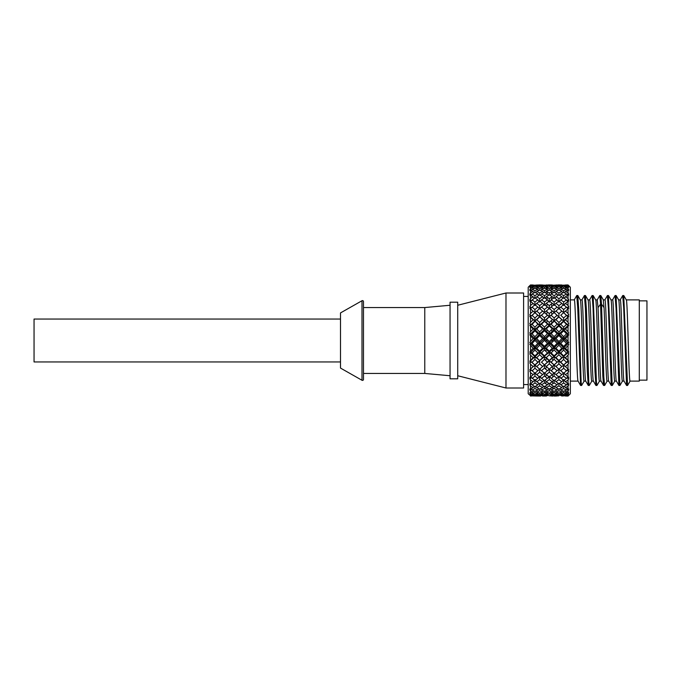 <?xml version="1.0" encoding="UTF-8"?>
<svg xmlns="http://www.w3.org/2000/svg" width="681" height="681" viewBox="0 0 681 681"><rect width="100%" height="100%" fill="white"/><g stroke="black" fill="none" stroke-linecap="round" stroke-linejoin="round"><path stroke-width="1.02" d="M528.201 296.448L523.604 296.448M528.201 384.552L523.604 384.552M505.983 293L505.983 388L523.604 388L523.604 293L505.983 293L457.717 305.258M505.983 388L457.717 375.742M457.717 378.806L457.717 302.194L450.056 302.194L450.056 378.806L457.717 378.806M450.056 305.258L424.774 307.557L363.484 307.557M450.056 375.742L424.774 373.443L424.774 307.557M424.774 373.443L363.484 373.443M363.484 379.394L363.484 301.606A0.996 0.996 0 0 0 361.994 300.738L340.5 312.92L340.5 368.08L361.994 380.262A0.996 0.996 180 0 0 363.484 379.394M533.129 284.99L530.499 284.964L528.201 287.254L528.201 393.746L530.499 395.67M530.703 393.644L530.695 392.937M530.499 394.205L530.499 395.355L533.146 394.835L530.499 394.205L529.784 393.209L530.499 393.703M552.972 395.823L557.118 395.627L554.121 395.167L551.108 395.618L554.13 395.916M553.032 396.036L552.129 396.01M556.096 396.01L554.291 396.044M549.286 395.814L552.308 396.01L549.286 395.814L552.308 394.818L549.286 394.103L546.273 394.818L549.286 395.814M545.541 395.355L541.463 395.627L547.473 395.618L545.541 395.355L545.881 394.154M530.703 390.034L530.695 388.953M539.667 394.12L536.722 394.835L539.65 395.372L542.638 394.818L539.667 394.12L539.667 393.039L542.638 391.975L539.667 390.783L536.722 392.009L539.65 393.039M534.951 392.673L532.091 393.644L534.925 394.418L537.854 393.609L534.951 392.673L534.943 391.277L537.854 389.983L534.951 388.579L532.091 390.034L534.925 391.286M530.499 390.928L530.499 393.005L533.146 392.018L530.499 390.928L529.784 389.787L530.499 390.128M568.039 395.67L567.205 396.044M568.039 395.857L565.434 396.01L568.039 396.044L570.337 393.746L570.337 287.254L568.039 284.956L568.763 285.722L567.792 285.041L568.754 285.807L568.039 285.194L568.763 286.914L568.039 286.352M565.298 395.78L561.765 396.01M555.807 395.772L558.914 395.823L558.914 395.372L561.859 394.835L558.914 394.12L555.934 394.818L558.931 395.372M555.934 396.01L558.914 395.823M545.541 392.997L544.459 392.631L541.463 393.609L544.451 394.41L547.473 393.592L545.541 392.997L545.966 391.481M530.703 384.918L530.695 383.505M530.499 386.127L530.499 389.064L533.146 387.625L530.499 386.127L529.784 384.867L530.499 385.037M564.992 394.078L565.434 394.835L568.039 394.214L568.039 395.346L568.763 394.81L568.039 395.618M565.434 394.835L568.039 395.346M560.437 395.116L560.727 395.627L563.63 395.193L563.63 394.418M560.727 395.627L566.49 395.644L563.63 395.193M554.121 392.631L551.108 393.592L554.13 394.41L557.118 393.609L554.121 392.631L554.121 391.26L557.118 389.975L554.121 388.519L551.108 389.958L554.13 391.269M549.286 390.758L546.273 391.975L549.286 393.031L552.308 391.975L549.286 390.758L549.286 389.106L552.308 387.574L549.286 385.889L546.273 387.574L549.286 389.106M545.541 389.047L544.459 388.519L541.463 389.975L544.451 391.269L547.473 389.958L545.541 389.047L546.06 387.259M530.703 378.457L530.695 376.772L534.925 380.534L537.854 378.364L534.951 376.159L532.091 378.449M539.667 385.923L536.722 387.617L539.65 389.115L542.638 387.574L539.667 385.923L539.658 383.709L542.638 381.743L539.667 379.683L536.722 381.786L539.65 383.718M534.951 383.011L532.091 384.918L534.925 386.612L537.854 384.85L534.951 383.011L534.934 380.526M530.499 379.93L530.499 383.641L533.146 381.803L530.499 379.93L529.784 378.602L530.499 378.602M568.039 393.712L568.754 393.226L568.039 394.214M568.039 390.145L568.754 389.804L568.039 390.945L568.039 392.988L568.763 392.682L568.039 393.584M568.039 390.945L565.434 392.018L568.039 392.988M563.63 392.673L560.727 393.609L563.655 394.418L566.49 393.644L563.63 392.673L563.638 391.277L566.49 390.034L563.63 388.579L560.727 389.983L563.655 391.286M558.914 390.783L555.934 391.975L558.931 393.039L561.859 392.009L558.914 390.783L558.914 389.115L561.859 387.617L558.914 385.923L555.934 387.574L558.931 389.115M545.541 383.624L544.459 382.935L541.463 384.842L544.451 386.578L547.473 384.816L545.541 383.624L546.171 381.598M530.703 370.839L530.695 369.494L534.925 373.239L537.854 370.736L534.951 368.225L532.091 370.83M530.499 372.533L530.499 376.908L533.146 374.729L530.499 372.533L529.784 371.179L530.499 371M568.039 385.063L568.754 384.893L568.039 386.144L568.039 389.038L568.763 388.979L568.039 389.932M568.039 386.144L565.434 387.625L568.039 389.038M554.121 382.935L551.108 384.816L554.13 386.578L557.118 384.842L554.121 382.935L554.121 380.492L557.118 378.355L554.121 376.074L551.108 378.33L554.13 380.492M549.286 379.64L546.273 381.735L549.286 383.692L552.308 381.735L549.286 379.64L549.286 376.21L547.473 378.33L544.459 376.074L541.463 378.355L544.451 380.492L547.473 378.33M530.703 362.301L530.695 361.33L534.925 364.956L537.854 362.19L534.951 359.449L532.091 362.292M539.667 372.252L536.722 374.712L539.65 377.002L542.638 374.652L539.667 372.252L539.658 369.034L537.854 370.736M530.499 364.173L530.499 369.076L534.934 365.135L533.146 366.616L530.499 364.173L529.784 362.82L530.499 362.479M530.499 370.685L529.775 369.723L533.146 366.616M568.039 378.627L568.754 378.636L568.039 379.955L568.039 383.616L568.763 383.795L568.039 384.782M568.039 379.955L565.434 381.803L568.039 383.616M563.63 383.011L560.727 384.85L563.655 386.612L566.49 384.918L563.63 383.011L563.638 380.526M558.914 379.683L555.934 381.743L558.931 383.718L561.859 381.786L558.914 379.683L558.922 376.235L563.655 380.534L566.49 378.449L563.63 376.159L560.727 378.364M549.286 372.201L546.273 374.644L549.286 376.976L552.308 374.644L549.286 372.201L549.286 369L547.473 370.694L544.459 368.123L541.463 370.719L544.451 373.197L547.473 370.694M530.703 353.099L530.695 352.537L532.091 353.09L534.925 355.925L537.854 352.979L534.951 350.094L532.091 353.09M539.667 363.858L536.722 366.591L539.65 369.17L542.638 366.531L539.667 363.858L539.658 360.964L534.934 365.135L530.499 361.245M530.499 355.082L530.499 360.368L533.146 357.704L530.499 355.082L529.784 353.788L530.499 353.286M568.039 371.034L568.754 371.213L568.039 372.575L568.039 376.874L568.763 377.3L568.039 378.287M568.039 372.575L565.434 374.729L568.039 376.874M558.914 372.252L555.934 374.652L558.931 377.002L561.859 374.712L558.914 372.252L558.922 369.034L557.118 370.719L554.121 368.123L551.108 370.694L554.13 373.197L557.118 370.719M547.83 367.885L549.286 369.145L552.308 366.523L549.286 363.807L546.273 366.523L547.83 367.893M550.75 367.885L551.746 367.033L550.75 367.885M545.541 360.351L544.459 359.33L541.463 362.173L544.451 364.897L547.473 362.139L545.541 360.351L546.451 358.436L544.451 356.648L537.854 362.19M530.703 343.513L532.091 343.505L534.925 346.425L537.854 343.386L534.951 340.449L532.091 343.505M539.667 354.75L536.722 357.678L539.65 360.479L542.638 357.61L539.667 354.75L539.658 352.273L530.499 360.913L530.695 361.33M530.499 345.556L530.499 351.064L533.146 348.272L529.784 344.348L530.499 343.701M568.039 362.513L568.754 362.862L568.039 364.207L568.039 369.034L568.763 369.689L568.039 370.643M568.039 364.207L565.434 366.616L568.039 369.034L563.647 365.135L561.859 366.591L558.914 363.858L555.934 366.531L558.931 369.17L561.859 366.591M563.63 368.225L560.727 370.736L563.655 373.239L566.49 370.83L563.63 368.225L563.647 365.135L558.922 360.964L557.118 362.173L554.121 359.33L551.108 362.139L554.13 364.897L557.118 362.173M549.286 354.69L546.273 357.602L549.286 360.453L552.308 357.602L549.286 354.69L549.286 352.23L542.638 357.61M545.541 351.038L544.459 349.974L541.463 352.962L544.451 355.865L547.473 352.928L545.541 351.038L546.451 349.608L544.451 347.744L539.658 352.273L537.854 352.979M530.703 333.835L529.784 334.788L530.499 335.878L530.499 341.428L533.146 338.602L530.499 335.878M539.667 345.207L536.722 348.246L539.65 351.175L542.638 348.178L539.667 345.207L539.658 343.215L530.695 352.537M568.039 353.328L568.754 353.831L568.039 355.124L568.039 360.326L568.763 361.185L563.647 356.725L561.859 357.678L558.914 354.75L555.934 357.61L558.931 360.479L561.859 357.678M568.039 355.124L565.434 357.704L568.039 360.326M563.63 359.449L560.727 362.19L563.655 364.956L566.49 362.292L563.63 359.449L563.647 356.725L558.922 352.273L540.893 368.08M554.121 349.974L551.108 352.928L554.13 355.865L557.118 352.962L554.121 349.974L554.121 347.744L552.308 348.17L549.286 345.156L546.273 348.17L549.286 351.149L552.308 348.17M545.541 341.411L544.459 340.33L541.463 343.369L544.451 346.357L547.473 343.335L545.541 341.411L546.451 340.5L544.451 338.61L539.658 343.215L537.854 343.386M530.703 324.36L530.499 325.441L529.784 325.407L530.499 326.335L530.499 331.775L533.146 328.991L530.499 326.335M539.667 335.529L536.722 338.576L539.65 341.547L542.638 338.508L539.667 335.529L539.658 334.082L530.695 343.377M534.951 330.804L532.091 333.826L534.925 336.737L537.854 333.716L534.951 330.804L534.934 329.63L529.784 334.788M568.039 343.743L568.754 344.39L568.039 345.599L568.039 351.013L568.763 352.06L568.039 352.179L563.647 347.821L565.434 348.272L568.039 351.013M568.039 345.599L565.434 348.272M563.63 350.094L560.727 352.979L563.655 355.925L566.49 353.09L563.63 350.094L563.647 347.821L558.922 352.273L560.727 352.979M558.914 345.207L555.934 348.178L558.931 351.175L561.859 348.246L558.914 345.207L558.922 343.215L557.118 343.369L554.121 340.33L551.108 343.335L554.13 346.357L557.118 343.369M549.286 335.469L546.273 338.5L549.286 341.513L552.308 338.5L549.286 335.469L549.286 334.048L544.451 338.61L542.638 338.508M545.541 331.749L544.459 330.685L541.463 333.699L544.451 336.678L547.473 333.664L545.541 331.749L546.451 331.392L544.451 329.544L539.658 334.082L537.854 333.716M530.703 315.38L530.499 316.946L529.784 316.486L530.499 317.227L530.499 322.377L533.146 319.729L530.499 317.227M539.667 325.995L536.722 328.966L539.65 331.885L542.638 328.897L539.667 325.995L539.658 325.143L534.934 329.63L533.146 328.991M534.951 321.449L532.091 324.352L534.925 327.178L537.854 324.241L534.934 320.887L530.499 325.092M566.49 333.826L563.63 330.804L560.727 333.716L563.655 336.737L566.49 333.826L568.754 334.831L568.039 335.92L568.039 341.385L568.763 342.577L568.039 343.122L563.647 338.695L561.859 338.576L558.914 335.529L555.934 338.508L558.931 341.547L561.859 338.576M568.039 335.92L565.434 338.602L568.039 341.385M563.63 340.449L560.727 343.386L563.655 346.425L566.49 343.505L563.63 340.449L563.647 338.695L558.922 334.082L557.118 333.699L554.121 330.685L551.108 333.664L554.13 336.678L557.118 333.699M549.286 325.944L546.273 328.889L549.286 331.86L552.308 328.889L549.286 325.944L549.286 325.109L544.451 329.544L542.638 328.897M545.541 322.36L544.459 321.338L541.463 324.224L544.451 327.118L547.473 324.19L544.451 320.811L539.658 325.143L537.854 324.241M530.703 307.157L530.601 308.902M539.667 316.912L536.722 319.712L539.65 322.488L542.638 319.644L539.658 316.674L534.934 320.887L533.146 319.729M539.65 313.643L542.638 311.021L539.667 308.536L536.722 311.081L539.65 313.643L539.658 316.674L534.951 312.681L532.091 315.371L534.925 318.01L537.854 315.269L530.499 308.816L530.499 313.541L533.146 311.106M568.039 334.073L568.754 334.831M567.792 324.36L568.039 325.475L568.754 325.45L568.039 326.378L568.039 331.732L568.763 333.035L568.039 333.605M568.039 326.378L565.434 328.991L568.039 331.732M558.914 325.995L555.934 328.897L558.931 331.885L561.859 328.966L558.914 325.995L558.922 325.143L549.286 334.048L547.473 333.664M554.121 321.338L551.108 324.19L554.13 327.118L557.118 324.224L554.121 320.811L549.286 316.852L546.273 319.636L549.286 322.462L552.308 319.636M551.218 311.941L552.308 311.013L549.286 308.484L546.273 311.013L549.286 313.618L551.218 311.941L552.129 314.281L549.286 316.639L544.459 312.579L541.463 315.252L544.451 317.959L547.473 315.218L544.459 312.579L539.658 316.674L537.854 315.269M530.703 299.946L530.695 301.521M534.951 304.756L532.091 307.148L534.925 309.532L537.854 307.054L534.951 304.756M530.499 301.377L530.499 305.514L533.146 303.368L529.784 301.079L530.499 300.083M566.49 315.371L563.63 312.681L560.727 315.269L563.655 318.01L566.49 315.371L568.039 316.98L568.754 316.52L568.039 317.261L568.039 322.334L568.763 323.713L568.039 324.139M568.039 317.261L565.434 319.729L568.039 322.334M563.63 321.449L560.727 324.241L563.655 327.178L566.49 324.352L563.63 321.449L565.434 319.729M558.914 316.912L555.934 319.644L558.931 322.488L561.859 319.712L554.121 312.579L551.108 315.218L554.13 317.959L557.118 315.252L554.121 312.579L552.504 313.967L553.5 313.115M545.541 305.497L544.459 304.662L541.463 307.046L544.451 309.489L547.473 307.02L545.541 305.497M539.667 301.13L536.722 303.343L539.65 305.607L542.638 303.292L539.667 301.13L539.65 298.627L542.638 296.695L539.667 294.924L536.722 296.737L539.65 298.627M534.951 297.912L532.091 299.946L534.925 301.998L537.854 299.861L534.951 297.912M568.039 315.584L568.754 316.52M568.039 307.344L568.754 308.323L568.039 308.851L568.039 313.498L568.763 314.911L568.039 315.167M568.039 308.851L565.434 311.106L568.039 313.498M567.801 316.376L563.63 312.681L560.727 315.269M558.914 308.536L555.934 311.021L558.931 313.643L561.859 311.081L558.914 308.536M554.121 304.662L551.108 307.02L554.13 309.489L557.118 307.046L554.121 304.662M549.286 301.096L546.273 303.283L549.286 305.582L552.308 303.283L549.286 301.096L549.286 298.61L552.308 296.695L549.286 294.89L546.273 296.695L549.286 298.61M545.541 298.542L544.459 297.835L541.463 299.853L544.451 301.955L547.473 299.827L545.541 298.542M568.039 300.108L568.754 301.104L568.039 301.411L568.039 305.48L568.763 306.876L568.039 306.969M568.039 301.411L565.434 303.368L568.039 305.48M563.63 304.756L560.727 307.054L563.655 309.532L566.49 307.148L563.63 304.756M558.914 301.13L555.934 303.292L558.931 305.607L561.859 303.343L558.914 301.13L558.931 298.627L561.859 296.737L558.914 294.924L555.934 296.695L558.931 298.627M554.121 297.835L551.108 299.827L554.13 301.955L557.118 299.853L554.121 297.835L554.13 295.597L557.118 293.894L554.121 292.311L551.108 293.877L554.13 295.597M545.541 292.856L544.459 292.311L541.463 293.894L544.451 295.597L547.473 293.877L545.541 292.856M568.039 294.107L568.754 295.086L568.039 295.154L568.039 298.525L568.763 299.87L568.039 299.793M568.039 295.154L565.434 296.754L568.039 298.525M563.63 297.912L560.727 299.861L563.655 301.998L566.49 299.946L563.63 297.912M549.286 290.08L546.273 291.425L549.286 292.915L552.308 291.425L549.286 290.08L549.286 288.659L552.308 287.654L549.286 286.803L546.273 287.654L549.286 288.659M568.039 289.502L568.754 290.438L568.039 290.268L568.039 292.847L568.763 294.098L568.039 293.851M568.039 290.268L565.434 291.477L568.039 292.847M563.63 292.37L560.727 293.911L563.655 295.631L566.49 293.971L563.63 292.37M558.914 290.106L555.934 291.434L558.931 292.932L561.859 291.468L558.914 290.106L558.931 288.676L561.859 287.68L558.914 286.812L555.934 287.654L558.931 288.676M554.121 288.25L551.108 289.34L554.13 290.6L557.118 289.357L554.121 288.25L554.13 287.127L557.118 286.369L554.121 285.773L551.108 286.36L554.13 287.127M568.039 286.454L568.754 287.314L568.039 286.914L568.039 288.616L568.763 289.731L568.039 289.323M568.039 286.914L565.434 287.688L568.039 288.616M563.63 288.284L560.727 289.365L563.655 290.625L566.49 289.408L563.63 288.284M568.039 285.194L565.434 285.501L568.039 285.96M563.63 285.79L560.727 286.378L563.655 287.144L566.49 286.403L563.63 285.79M534.925 395.916L537.854 395.627L534.951 395.193L532.091 395.644L534.925 395.916M540.68 396.044L536.722 396.01L540.68 396.044M546.451 396.01L542.485 396.01M536.807 396.01L530.499 395.848M530.499 396.044L533.283 395.78M547.635 285.313L541.463 285.033L544.451 285.262L544.451 285.773L541.463 286.369L544.451 287.127L547.473 286.36L544.459 285.773M530.703 293.971L530.695 295.248M530.499 295.128L530.499 298.55L533.146 296.754L529.784 295.06L530.499 294.081M530.703 289.408L530.695 290.344M534.951 292.37L532.091 293.971L534.925 295.631L537.854 293.911L534.951 292.37M530.499 290.251L530.499 292.873L533.146 291.477L529.784 290.421L530.499 289.485M530.703 286.403L530.703 286.956M539.667 290.106L536.722 291.468L539.65 292.932L542.638 291.434L539.667 290.106L539.65 288.676L542.638 287.654L539.667 286.812L536.722 287.68L539.65 288.676M534.951 288.284L532.091 289.408L534.925 290.625L537.854 289.365L534.951 288.284M530.499 286.905L530.499 288.633L533.146 287.688L530.499 286.905L529.784 287.305L530.499 286.446M545.541 288.625L544.459 288.25L541.463 289.357L544.451 290.6L547.473 289.34L545.541 288.625M531.623 287.22L532.091 286.403L534.951 285.79L537.854 286.378L534.925 287.144L534.925 288.293M532.091 286.403L534.925 287.144M530.499 285.186L530.499 285.969L533.146 285.501L530.499 285.186L529.784 285.807L531.367 284.956M536.407 286.063L536.722 285.501L539.667 285.16L542.638 285.492L539.65 285.994L539.65 286.82M536.722 285.501L539.65 285.994M531.921 285.339L537.854 285.033L534.925 285.271L534.925 285.799M532.091 285.041L534.925 285.271M547.473 285.033L544.451 285.262M552.631 286.046L552.308 285.484L549.286 285.152L546.273 285.484L551.218 285.645L551.397 286.301M552.308 285.484L551.218 285.645M536.807 284.99L539.65 285.16M542.485 284.99L539.65 284.964M555.619 286.046L555.934 285.492L558.914 285.16L561.859 285.501L558.931 285.994L558.931 286.82M555.934 285.492L558.931 285.994M550.946 285.313L557.118 285.033L554.13 285.262L554.13 285.773M551.108 285.033L554.13 285.262M546.273 284.99L549.286 285.152M552.308 284.99L549.286 284.964M560.557 285.33L566.49 285.041L563.655 285.271L563.655 285.799M560.727 285.033L563.655 285.271M565.434 284.99L567.205 284.956M567.213 284.956L568.039 284.956M556.096 284.99L558.931 285.16M561.765 284.99L558.931 284.964M530.499 292.873L529.775 294.124L530.499 293.869M530.499 395.355L529.775 394.81L530.499 395.618M530.499 393.005L529.775 392.699L530.499 393.592M530.499 389.064L529.775 388.996L530.499 389.949M530.499 383.641L529.775 383.82L530.499 384.808M530.499 376.908L529.775 377.334L530.499 378.321M530.499 360.368L529.775 361.228L530.499 362.13M530.499 351.064L529.775 352.103L530.499 352.911M530.499 341.428L529.775 342.62L530.499 343.326M530.499 331.775L529.775 333.077L530.499 333.647M530.499 324.548L529.784 325.407M530.499 322.377L529.775 323.756L530.499 324.182M530.499 315.55L529.784 316.486M530.499 313.541L529.775 314.945L530.499 315.209M530.499 308.816L529.784 308.289L530.499 307.31M530.499 305.514L529.775 306.91L530.499 307.003M530.499 298.55L529.775 299.904L530.499 299.819M530.499 288.633L529.775 289.748L530.499 289.34M530.499 285.969L529.775 286.922L530.499 286.36M533.589 394.078L533.146 394.835M538.433 392.631L537.854 393.609M543.361 390.809L542.638 391.975M548.324 388.63L547.473 389.958M539.667 395.823L539.667 395.372M538.143 395.116L537.854 395.627M534.951 395.193L534.943 394.418M533.861 390.834L533.146 392.018M538.705 388.647L537.854 389.983M543.634 386.11L542.638 387.574M548.597 383.258L547.473 384.816M544.459 395.167L544.459 394.41M543.08 394.061L542.638 394.818M534.125 386.153L533.146 387.625M538.977 383.284L537.854 384.85M543.906 380.109L542.638 381.743M544.459 392.631L544.459 391.26M539.667 390.783L539.658 389.115M534.951 388.579L534.943 386.604M534.398 380.16L533.146 381.803M539.667 379.683L539.658 376.235L537.854 378.364M544.459 376.074L544.451 372.737L542.638 374.652M544.459 388.519L544.459 386.578M534.951 376.159L534.934 372.805L533.146 374.729M544.451 364.897L542.638 366.531M549.286 360.453L547.473 362.139M544.459 382.935L544.459 380.492M530.525 369.051L530.695 369.494M534.925 364.956L536.722 366.591M539.65 360.479L534.934 356.725L533.146 357.704M558.914 354.75L558.922 352.273L554.121 347.744L549.286 352.23L547.473 352.928M549.286 351.149L549.286 352.23L546.451 349.608L547.362 349.251M544.451 355.865L544.451 356.648L534.934 347.821L533.146 348.272M538.348 368.038L534.934 365.135L534.951 368.225M529.775 361.228L530.499 360.913M534.925 355.925L534.934 356.725L530.499 352.571M539.65 351.175L539.658 352.273L541.463 352.962M544.451 346.357L544.451 347.744L542.638 348.178M568.039 343.565L563.647 347.821L554.121 338.61L544.451 347.744L534.934 338.695L533.146 338.602M549.286 341.513L549.286 343.181L547.473 343.335M544.459 368.123L544.451 365.067L546.834 367.033M546.273 366.523L541.463 362.173M534.951 359.449L534.934 356.725L536.722 357.678M529.775 352.103L530.499 352.222M534.925 346.425L534.934 347.821L530.499 343.522M539.65 341.547L539.658 343.215L541.463 343.369M549.286 331.86L549.286 334.048L546.451 331.392L547.362 329.962M544.451 336.678L544.451 338.61L530.499 325.441M544.459 359.33L544.451 356.648L546.273 357.602M534.951 350.094L534.934 347.821L536.722 348.246M529.775 342.62L530.499 343.164M534.925 336.737L534.934 338.695L530.499 334.388M539.65 331.885L539.658 334.082L541.463 333.699M568.039 316.98L558.922 325.143L554.121 320.811L549.286 325.109L547.473 324.19M549.286 322.462L549.286 325.109L546.451 322.564L547.362 320.649M544.451 327.118L544.451 329.544L530.499 316.946M544.459 349.974L544.451 347.744L546.273 348.17M534.951 340.449L534.934 338.695L536.722 338.576M534.925 327.178L534.934 329.63L536.722 328.966M539.65 322.488L539.658 325.143L541.463 324.224M544.451 317.959L544.451 320.811L542.638 319.644M549.286 313.618L549.286 316.639L544.451 320.811L539.658 316.674L541.463 315.252M554.13 317.959L554.121 320.811L547.473 315.218M544.459 340.33L544.451 338.61L546.273 338.5M534.925 318.01L534.934 320.887L536.722 319.712M544.451 309.489L544.451 312.664L542.638 311.021M549.286 305.582L549.286 308.893L547.473 307.02M544.459 330.685L544.451 329.544L546.273 328.889M534.943 312.681L530.695 316.452M534.925 309.532L534.934 312.741L536.722 311.081M539.65 305.607L539.658 308.927L537.854 307.054M544.451 301.955L544.451 305.377L542.638 303.292M551.108 299.827L549.286 302.109L547.473 299.827M544.459 321.338L546.273 319.636M534.925 301.998L534.934 305.437L533.146 303.368M541.463 299.853L539.658 302.134L537.854 299.861M543.796 298.278L542.638 296.695M549.286 292.915L549.286 294.89M544.451 295.597L544.451 297.844M548.486 295.358L547.473 293.877M534.304 298.355L533.146 296.754M534.925 295.631L534.925 297.929M538.875 295.401L537.854 293.911M539.65 292.932L539.65 294.933M543.523 292.787L542.638 291.434M544.451 290.6L544.451 292.311M548.214 290.54L547.473 289.34M530.695 296.048L532.091 293.971M544.451 305.377L546.273 303.283M535.581 298.329L536.722 296.737M535.845 292.83L536.722 291.468M540.723 290.557L541.463 289.357M550.64 287.161L551.108 286.36M545.66 288.667L546.273 287.654M534.032 292.864L533.146 291.477M531.342 290.634L532.091 289.408M534.925 290.625L534.925 292.379M545.123 298.269L546.273 296.695M540.45 295.384L541.463 293.894M538.603 290.574L537.854 289.365M543.251 288.676L542.638 287.654M549.286 285.986L549.286 286.803M544.451 287.127L544.451 288.25M547.941 287.161L547.473 286.36M533.768 288.727L533.146 287.688M545.387 292.779L546.273 291.425M536.117 288.701L536.722 287.68M538.322 287.186L537.854 286.378M542.961 286.046L542.638 285.492M540.995 287.169L541.463 286.369M545.949 286.046L546.273 285.484M533.478 286.08L533.146 285.501M565.102 286.08L565.434 285.501M562.174 286.063L561.859 285.501M566.958 287.22L566.49 286.403M557.586 287.169L557.118 286.369M567.23 290.634L566.49 289.408M562.463 288.701L561.859 287.68M560.25 287.186L560.727 286.378M563.655 287.144L563.655 288.293M564.813 288.727L565.434 287.688M553.185 292.779L552.308 291.425M554.13 290.6L554.13 292.311M557.858 290.557L557.118 289.357M567.801 301.649L566.49 299.946M563 298.329L561.859 296.737M558.131 295.384L557.118 293.894M564.277 298.355L565.434 296.754M550.359 290.54L551.108 289.34M555.058 292.787L555.934 291.434M558.931 292.932L558.922 294.933M559.705 295.401L560.727 293.911M563.655 295.631L563.647 297.929M568.754 325.45L568.039 324.59M568.039 343.284L568.763 342.577M568.039 352.869L568.763 352.06M568.039 362.088L568.763 361.185M555.33 288.676L555.934 287.654M552.912 288.667L552.308 287.654M567.801 295.92L566.49 293.971M562.727 292.83L561.859 291.468M564.54 292.864L565.434 291.477M559.978 290.574L560.727 289.365M563.655 290.625L563.655 292.379M567.801 295.299L567.792 293.971M554.13 301.955L554.121 305.377L555.934 303.292M557.118 299.853L558.922 302.134L560.727 299.861M563.63 312.681L561.859 311.081M558.931 305.607L558.922 308.927L557.118 307.046M554.121 305.377L552.308 303.283M567.801 316.427L567.792 315.371M554.121 330.685L554.121 329.544L555.934 328.897M568.039 333.988L558.922 325.143L560.727 324.241M568.039 343.122L566.49 343.505M558.914 335.529L558.922 334.082L554.121 329.544L552.308 328.889M554.13 327.118L554.121 329.544L549.286 325.109L551.108 324.19M554.121 359.33L554.121 356.648L555.934 357.61M568.014 369.017L566.49 370.83M558.914 363.858L558.922 360.964L554.121 356.648L552.308 357.602M554.13 355.865L554.121 356.648L549.286 352.23L551.108 352.928M567.801 369.57L567.792 370.839M554.674 380.109L555.934 381.743M563.63 376.159L563.647 372.805L565.434 374.729M563.63 388.579L563.638 386.604M567.801 387.966L566.49 390.034M562.846 386.136L561.859 387.617M558.914 385.923L558.922 383.709M558.241 383.275L557.118 384.842M553.576 380.109L552.308 381.735M567.792 388.911L567.792 390.034M554.121 395.167L554.121 394.41M555.5 394.061L555.934 394.818M558.914 394.12L558.914 393.039M564.719 390.834L565.434 392.018M560.148 392.631L560.727 393.609M548.052 392.622L547.473 393.592M557.407 395.108L557.118 395.627M552.751 394.061L552.308 394.818M549.286 394.103L549.286 393.031L549.286 394.103M550.818 395.108L551.108 395.618M562.302 394.069L561.859 394.835M567.077 392.648L566.49 393.644M547.762 395.108L547.473 395.618M549.286 390.92L549.286 388.791M549.286 386.11L549.286 384.51M557.705 392.622L557.118 393.609M562.574 390.826L561.859 392.009M566.788 395.116L566.49 395.644M553.032 390.809L552.308 391.975M550.248 388.63L551.108 389.958M555.219 390.809L555.934 391.975M545.277 386.11L546.273 387.574M534.934 379.479L536.722 381.786M540.339 383.275L541.463 384.842M531.503 392.648L532.091 393.644M535.998 390.826L536.722 392.009M540.603 388.638L541.463 389.975M549.984 383.258L551.108 384.816M549.286 385.889L549.286 383.692M536.279 394.069L536.722 394.835M541.165 395.108L541.463 395.627M550.52 392.622L551.108 393.592M545.83 394.061L546.273 394.818M545.549 390.809L546.273 391.975M530.695 382.943L532.091 384.918M535.734 386.136L536.722 387.617M540.876 392.622L541.463 393.609M531.793 395.116L532.091 395.644M531.231 388.672L532.091 390.034M549.286 376.21L551.108 378.33M545.004 380.109L546.273 381.735M564.447 386.153L565.434 387.625M559.603 383.284L560.727 384.85M559.876 388.647L560.727 389.983M557.977 388.638L557.118 389.975M567.801 383.062L566.49 384.918M554.121 388.519L554.121 386.578M553.304 386.11L552.308 387.574M567.792 392.903L567.792 393.644M554.947 386.11L555.934 387.574M534.934 372.805L536.722 374.712M539.658 376.235L541.463 378.355M544.451 372.737L546.273 374.644M539.658 369.034L541.463 370.719M549.286 369L551.108 370.694M564.174 380.16L565.434 381.803M554.121 376.074L554.121 372.737L555.934 374.652M567.801 383.454L567.792 384.918M563.647 379.479L561.859 381.786M558.922 376.235L557.118 378.355M554.121 372.737L552.308 374.644M567.852 376.721L566.49 378.449M557.688 368.08L546.451 358.436L547.362 358.64M563.647 372.805L561.859 374.712M554.121 368.123L554.121 365.067L552.308 366.523M549.286 363.807L549.286 360.921L551.108 362.139M567.801 376.874L567.792 378.457M554.13 364.897L555.934 366.531M558.922 369.034L560.727 370.736M530.695 334.133L532.091 333.826M563.655 364.956L565.434 366.616M558.931 360.479L560.727 362.19M568.039 361.279L560.233 368.038M568.039 360.879L566.49 362.292M554.13 346.357L554.121 347.744L546.451 340.5L547.362 339.589M558.931 351.175L558.922 352.273L557.118 352.962M549.286 345.156L549.286 343.181L551.108 343.335M567.801 361.39L567.792 362.301M563.655 355.925L563.647 356.725L565.434 357.704M558.931 341.547L558.922 343.215L554.121 347.744L555.934 348.178M568.039 352.605L552.129 366.719L553.032 369.059M568.039 352.179L566.49 353.09M563.655 346.425L563.647 347.821L561.859 348.246M554.121 340.33L554.121 338.61L552.308 338.5M554.13 336.678L554.121 338.61L549.286 334.048L551.108 333.664M567.801 352.571L567.792 353.099M558.931 331.885L558.922 334.082L554.121 338.61L555.934 338.508M563.655 336.737L563.647 338.695L558.922 343.215L560.727 343.386M530.695 316.495L532.091 315.371M539.658 308.927L541.463 307.046M530.695 308.638L532.091 307.148M568.039 334.431L563.647 338.695L565.434 338.602M563.63 330.804L563.647 329.63L558.922 334.082L560.727 333.716M563.655 327.178L563.647 329.63L561.859 328.966M558.931 322.488L558.922 325.143L557.118 324.224M549.286 316.852L551.108 315.218M568.039 325.475L563.647 329.63L565.434 328.991M558.931 313.643L558.922 316.674L554.121 320.811L555.934 319.644M530.695 325.084L532.091 324.352M549.286 308.893L551.108 307.02M544.451 312.664L546.273 311.013M568.039 325.058L557.118 315.252M554.13 309.489L554.121 312.664L555.934 311.021M563.655 318.01L563.647 320.887L561.859 319.712M567.801 325.033L566.49 324.352M554.121 312.664L552.308 311.013M563.655 309.532L563.647 312.741L565.434 311.106M566.49 307.148L567.945 308.936M563.655 301.998L563.647 305.437L561.859 303.343M553.457 298.269L552.308 296.695M567.801 308.553L567.792 307.157M563.647 305.437L565.434 303.368M550.095 295.358L551.108 293.877M554.785 298.278L555.934 296.695M558.922 308.927L560.727 307.054M567.801 301.581L567.792 299.946M567.792 290.378L567.792 289.408M534.934 305.437L536.722 303.343M530.695 301.751L532.091 299.946M567.792 286.982L567.792 286.403M610.976 299.895L612.585 299.895C613.862 297.333 615.147 383.624 616.416 381.105M616.39 381.105L614.773 381.105C613.487 383.539 612.228 297.537 610.942 299.895M616.356 381.054L618.893 385.437L616.058 308.323L615.045 295.588M595.654 299.895L597.263 299.895L598.029 307.65C599.059 328.353 600.08 383.352 601.093 381.105M601.068 381.105L599.45 381.105C598.173 383.607 596.888 297.222 595.62 299.895M618.637 299.895L620.246 299.895C621.532 297.435 622.792 383.463 624.077 381.105M624.051 381.105L622.434 381.105C621.157 383.624 619.88 297.333 618.603 299.895M603.315 299.895L604.924 299.895C606.209 297.537 607.478 383.539 608.754 381.105M608.729 381.105L607.111 381.105C606.099 383.352 605.068 328.353 604.047 307.65L603.281 299.895M608.695 381.054L611.232 385.437L608.397 308.323L607.392 295.58M624.017 381.054L626.605 385.489L627.567 385.489L630.095 381.105L639.289 381.105L639.289 299.895L626.299 299.895M630.095 381.105C628.81 383.463 627.55 297.435 626.265 299.895M570.337 299.895L574.279 299.895C575.556 297.248 576.833 383.531 578.109 381.105M570.337 381.105L578.084 381.105M578.05 381.054L580.587 385.437L577.752 308.331L576.739 295.588M587.992 299.895L589.601 299.895C590.87 297.222 592.155 383.607 593.432 381.105M593.406 381.105L591.789 381.105C590.512 383.624 589.235 297.376 587.958 299.895M580.297 299.895C581.565 297.248 582.851 383.531 584.128 381.105L585.745 381.105M580.331 299.895L581.94 299.895C583.217 297.376 584.494 383.624 585.771 381.105M626.554 385.437L623.719 308.331L622.706 295.588M622.494 381.045L619.965 385.437L618.893 385.437M614.832 381.045L612.304 385.437L611.232 385.437M604.651 385.412L603.57 385.437L602.813 375.938L600.557 304.109L599.791 295.511L597.203 299.946M627.567 385.489L623.728 295.52M619.906 385.489L616.067 295.52M612.245 385.489L608.405 295.52M604.583 385.489L603.817 376.891L601.519 304.109L600.812 295.563L599.791 295.511M599.51 381.054L596.922 385.489L596.454 382.169L593.151 295.563L592.078 295.563L589.542 299.946M591.849 381.054L589.261 385.489L588.793 382.169L586.426 309.838L585.422 295.52M584.187 381.045L581.6 385.489L581.131 382.169L578.765 309.838L577.76 295.52M596.922 385.489L595.909 385.437L594.964 371.179L593.074 308.331L592.13 295.511M589.261 385.48L588.248 385.437L587.303 371.179L585.413 308.331L584.409 295.58M581.6 385.48L580.587 385.437M639.289 380.143L646.95 380.143L646.95 300.857L639.289 300.857M340.5 319.048L34.05 319.048L34.05 361.951L340.5 361.951M361.994 380.262L361.994 300.738M551.218 358.64L552.129 358.436L553.032 360.351M551.218 349.251L553.032 351.038M546.298 374.669L545.541 376.891M551.218 339.589L553.032 341.411M546.451 366.719L545.541 369.059M551.218 329.962L553.032 331.749M551.218 320.649L552.129 322.564L553.032 322.36M551.218 304.109L551.968 306.331M551.218 297.376L551.823 299.351M551.218 291.953L551.687 293.571M551.218 288.003L551.55 289.178M547.362 304.109L546.613 306.331M547.362 297.376L546.758 299.351M547.362 291.953L546.894 293.571M547.362 288.003L547.03 289.178M547.362 285.645L547.175 286.301M552.41 381.598L553.032 383.624M552.7 394.154L553.032 395.355M552.606 391.481L553.032 392.997M552.521 387.259L553.032 389.047M552.282 374.669L553.032 376.891M547.362 311.941L546.451 314.281M598.029 307.65L600.557 304.109L601.519 304.109L604.047 307.65M540.68 284.956L538.62 284.956M550.308 284.956L548.273 284.956M559.961 284.956L557.901 284.956M545.081 313.115L546.783 314.554M551.746 367.033L552.461 366.446M620.187 299.946L622.723 295.563M615.062 295.563L612.525 299.946M607.401 295.563L604.864 299.955M603.57 385.437L601.034 381.045M611.002 299.955L608.473 295.563M607.171 381.045L604.643 385.437M623.796 295.563L626.324 299.955M616.135 295.563L618.663 299.955M623.736 295.52L622.774 295.52M616.075 295.52L615.113 295.52M608.414 295.52L607.452 295.52M585.43 295.52L584.468 295.52M577.769 295.52L576.807 295.52M581.88 299.946L584.417 295.563M585.711 381.054L588.248 385.437M593.372 381.054L595.909 385.437M576.756 295.563L574.219 299.946M595.679 299.946L593.151 295.563M588.018 299.946L585.49 295.563M580.357 299.955L577.828 295.563M600.812 295.563L603.34 299.946"/></g></svg>
